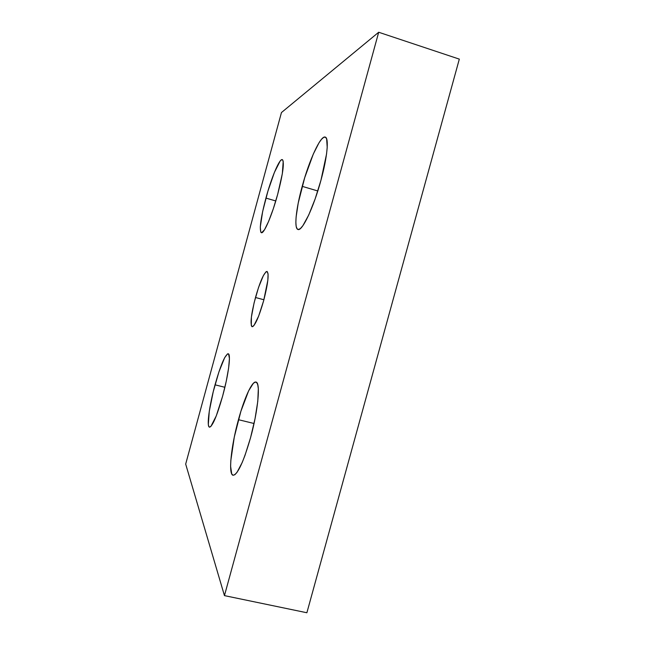 <?xml version="1.0" encoding="UTF-8"?>
<svg xmlns="http://www.w3.org/2000/svg" width="645" height="645" viewBox="0 0 645 645"><rect width="100%" height="100%" fill="white"/><g stroke="black" fill="none" stroke-linecap="round" stroke-linejoin="round"><path stroke-width="0.97" d="M302.191 186.349C309.116 160.508 320.613 135.224 325.209 137.079C329.111 137.716 327.37 157.058 320.952 180.269L326.531 154.115L327.209 147.439L326.636 138.836L325.443 137.167L323.717 137.321L321.549 139.223L319.025 142.763L313.325 154.01L304.698 177.714L298.232 203.006L296.111 217.01L295.861 222.38L296.176 226.371L297.071 228.79L298.522 229.523L300.481 228.475L302.9 225.653L308.737 214.995L315.115 199.007L320.952 180.269C313.583 207.642 302.078 231.619 297.974 229.475C293.902 228.572 296.031 208.625 302.191 186.349L317.8 190.968L302.191 186.349M238.448 419.693C244.278 398.126 252.114 380.864 255.952 382.074C260.669 382.227 258.25 409.994 250.55 437.713L255.049 418.637L257.782 401.351L258.322 388.709L257.766 384.743L256.702 382.525L255.178 382.09L253.267 383.404L248.615 390.862L240.875 411.341L234.296 437.044L230.837 460.369L230.612 466.303L231.716 473.922L233.03 475.252L234.804 474.76L236.973 472.43L242.197 462.505L245.036 455.273L250.55 437.713C243.479 462.094 237.658 474.607 233.087 475.26C228.104 474.567 231.176 445.8 238.448 419.693L254.041 423.507L238.448 419.693M215.027 384.823C220.566 365.264 224.96 354.911 228.201 353.766C231.16 353.799 228.54 374.729 222.622 396.135L226.242 381.284L228.628 367.997L229.427 358.443L228.572 353.984L227.572 353.855L224.662 357.669L218.945 371.826L213.237 391.741L209.27 411.308L208.327 424.434L208.803 426.49L209.657 427.175L210.883 426.434L216.26 415.92L222.622 396.135C216.93 416.025 212.552 426.361 209.48 427.151C206.408 426.805 209.375 405.278 215.027 384.823L224.879 387.29L215.027 384.823M265.925 198.088C271.376 177.818 279.478 158.396 282.276 159.613C284.574 162.008 283.05 173.561 277.689 194.282L282.341 173.658L283.203 161.266L282.575 159.791L281.534 159.734L280.132 161.073L274.391 172.441L267.901 191.194L262.668 211.431L260.29 226.984L260.757 232.136L261.628 232.74L264.531 229.733L268.61 221.404L273.254 208.924L277.689 194.282C271.98 215.47 263.91 234.127 261.362 232.716C259.096 229.934 260.62 218.389 265.925 198.088L275.778 200.958L265.925 198.088M255.476 297.49C260.169 281.18 264.023 272.496 267.046 271.44C269.175 273.738 268.046 283.486 263.66 300.691L267.844 280.252L268.078 273.859L266.99 271.432L266.006 271.803L263.378 275.584L258.581 287.323L254.122 302.747L251.405 317.042L251.316 325.628L251.921 326.628L252.824 326.564L253.993 325.435L258.645 316.115L263.66 300.691C258.855 317.235 255.009 325.91 252.106 326.709C250.002 324.129 251.123 314.389 255.476 297.49L263.91 299.772L255.476 297.49M185.679 464.086L224.452 595.625L306.883 612.75L224.452 595.625L378.688 32.25L459.321 59.122L306.883 612.75L459.321 59.122L378.688 32.25L281.454 112.552L185.679 464.086L281.454 112.552L378.688 32.25L224.452 595.625L185.679 464.086"/></g></svg>
